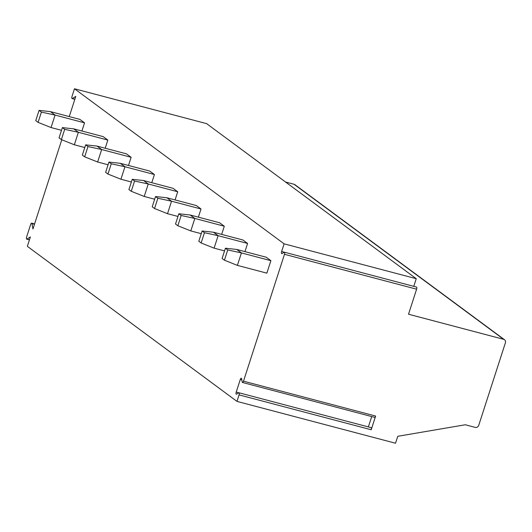 <?xml version="1.0" encoding="UTF-8"?>
<svg xmlns="http://www.w3.org/2000/svg" width="532" height="532" viewBox="0 0 532 532"><rect width="100%" height="100%" fill="white"/><g stroke="black" fill="none" stroke-linecap="round" stroke-linejoin="round"><path stroke-width="0.8" d="M74.487 88.771L206.615 123.637L416.243 278.695L284.115 243.836L74.487 88.771L72.006 96.452A1.762 0.652 -75.2 0 0 72.113 98.573A1.762 0.652 -75.2 0 0 72.379 98.513L75.783 96.372L69.253 116.588M61.772 139.756L32.944 228.999L31.973 223.62A1.762 0.652 -75.2 0 0 31.674 223.147A1.762 0.652 -75.2 0 0 30.663 224.438L26.6 237.026A1.762 0.652 -75.2 0 0 26.706 239.147A1.762 0.652 -75.2 0 0 26.972 239.087L30.377 236.946L27.345 246.329L236.973 401.394L395.529 443.229L397.77 436.293L465.301 424.769L475.209 427.382A2.939 2.707 126.5 0 0 478.747 425.307L505.4 342.794A2.939 2.707 126.5 0 0 503.651 339.323L408.523 314.219L416.609 289.182A1.762 0.652 -75.2 0 0 416.503 287.061L284.367 252.195A1.762 0.652 -75.2 0 0 284.108 252.254L282.007 253.578A1.762 0.652 -75.2 0 1 281.741 253.638A1.762 0.652 -75.2 0 1 281.634 251.516L284.228 252.201M504.509 339.729L294.881 184.664A2.939 2.707 126.5 0 0 294.023 184.258L285.544 182.024M416.243 278.695L413.776 286.342M284.115 243.836L281.634 251.516M416.609 289.182L284.48 254.316A1.762 0.652 -75.2 0 0 284.367 252.195M284.48 254.316L243.503 381.178A1.762 0.652 -75.2 0 1 242.492 382.475A1.762 0.652 -75.2 0 1 242.2 382.003L241.601 378.678A1.762 0.652 -75.2 0 0 241.302 378.205A1.762 0.652 -75.2 0 0 240.291 379.502L236.228 392.091A1.762 0.652 -75.2 0 0 236.334 394.212A1.762 0.652 -75.2 0 0 236.6 394.152L238.702 392.829A1.762 0.652 -75.2 0 1 238.968 392.769A1.762 0.652 -75.2 0 1 239.074 394.89L236.973 401.394M270.881 260.68L266.851 273.155L237.385 265.382L224.424 260.208L222.097 258.486L225.408 248.218L236.76 249.455L266.226 257.229L270.881 260.68L241.415 252.906L236.76 249.455M202.12 230.994L204.448 232.717L218.127 235.676L214.097 248.151L201.129 242.978L198.802 241.255L202.12 230.994L213.465 232.225L242.931 240.005L247.593 243.45L244.953 251.616M178.825 213.764L181.153 215.487L194.832 218.446L190.802 230.928L177.841 225.748L175.513 224.025L178.825 213.764L190.177 215.001L219.636 222.775L224.298 226.22L221.658 234.393M155.53 196.534L157.864 198.256L171.543 201.216L167.507 213.698L154.546 208.517L152.219 206.795L155.53 196.534L166.882 197.771L196.348 205.545L201.003 208.99L198.37 217.162M132.242 179.304L134.569 181.026L148.248 183.986L144.219 196.468L131.258 191.287L128.924 189.565L132.242 179.304L143.593 180.541L173.053 188.315L177.715 191.759L175.075 199.932M108.947 162.074L111.281 163.796L124.96 166.755L120.924 179.237L107.963 174.057L105.635 172.335L108.947 162.074L120.299 163.311L149.765 171.085L154.42 174.529L151.78 182.702M85.659 144.844L87.986 146.566L101.665 149.525L97.635 162.007L84.674 156.827L82.34 155.105L85.659 144.844L97.004 146.081L126.47 153.854L131.131 157.299L128.491 165.472M62.364 127.614L64.691 129.336L78.37 132.295L74.34 144.777L61.38 139.603L59.052 137.874L62.364 127.614L73.715 128.85L103.181 136.624L107.836 140.076L105.196 148.242M39.075 110.383L41.403 112.112L55.082 115.072L51.052 127.547L38.085 122.373L35.757 120.651L39.075 110.383L50.42 111.62L79.886 119.394L84.548 122.845L81.908 131.012M242.492 382.475L374.621 417.334A1.762 0.652 104.8 0 0 375.632 416.044L371.203 429.756L239.074 394.89M370.831 427.695A1.762 0.652 104.8 0 1 371.097 427.635A1.762 0.652 104.8 0 1 371.203 429.756M371.708 416.569L368.37 426.917M225.408 248.218L227.736 249.94L241.415 252.906L237.385 265.382M227.736 249.94L224.424 260.208M247.593 243.45L218.127 235.676L213.465 232.225M214.097 248.151L224.537 250.911M204.448 232.717L201.129 242.978M224.298 226.22L194.832 218.446L190.177 215.001M190.802 230.928L201.249 233.681M181.153 215.487L177.841 225.748M201.003 208.99L171.543 201.216L166.882 197.771M167.507 213.698L177.954 216.451M157.864 198.256L154.546 208.517M177.715 191.759L148.248 183.986L143.593 180.541M144.219 196.468L154.666 199.221M134.569 181.026L131.258 191.287M154.42 174.529L124.96 166.755L120.299 163.311M120.924 179.237L131.371 181.991M111.281 163.796L107.963 174.057M131.131 157.299L101.665 149.525L97.004 146.081M97.635 162.007L108.082 164.767M87.986 146.566L84.674 156.827M107.836 140.076L78.37 132.295L73.715 128.85M74.34 144.777L84.788 147.537M64.691 129.336L61.38 139.603M84.548 122.845L55.082 115.072L50.42 111.62M51.052 127.547L61.499 130.307M41.403 112.112L38.085 122.373M74.879 99.171L72.379 98.513M294.023 184.258L503.651 339.323M26.972 239.087L29.473 239.746M31.973 223.62L34.467 224.278M375.632 416.044L243.503 381.178M236.228 392.091L238.821 392.776M240.291 379.502L241.821 379.901M34.587 223.912L31.674 223.147M29.433 239.865L26.706 239.147M74.839 99.291L72.113 98.573M371.097 427.635L238.968 392.769"/></g></svg>
